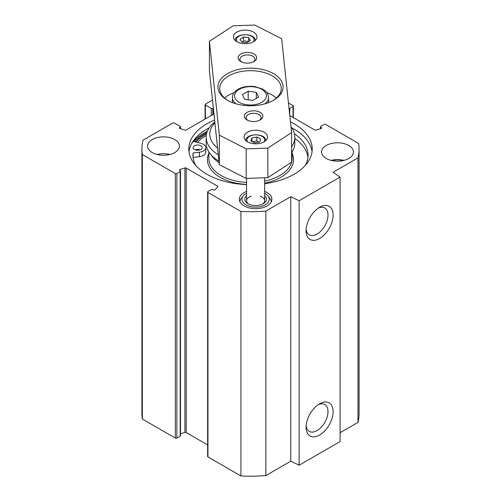 <?xml version="1.0" encoding="UTF-8"?>
<svg xmlns="http://www.w3.org/2000/svg" width="501" height="501" viewBox="0 0 501 501"><rect width="100%" height="100%" fill="white"/><g stroke="black" fill="none" stroke-linecap="round" stroke-linejoin="round"><path stroke-width="0.75" d="M264.666 191.438A16.289 9.4 180 0 1 271.905 199.254A16.289 9.4 180 0 1 261.854 207.946A16.289 9.4 180 0 1 244.1 205.905A16.289 9.4 180 0 1 239.334 199.254A16.289 9.4 180 0 1 246.567 191.438M176.859 173.584L180.185 171.661A1.083 0.626 0 0 0 180.504 171.217L180.504 435.707A1.083 0.626 180 0 1 180.185 436.152L176.859 438.068L176.859 173.584A1.083 0.626 180 0 1 175.325 173.584L142.34 154.546A108.579 62.688 180 0 1 141.921 149.016A108.579 62.688 180 0 1 143.01 140.155L172.764 122.977A1.083 0.626 180 0 1 174.298 122.977L180.185 126.377A1.083 0.626 180 0 1 180.504 126.816A1.083 0.626 180 0 1 180.185 127.26L179.734 127.523A1.083 0.626 0 0 0 179.414 127.968A1.083 0.626 0 0 0 179.972 128.513L184.907 130.097A1.083 0.626 0 0 0 186.203 129.991L213.971 113.965M206.569 133.754A62.794 36.254 0 0 0 206.099 134.024A62.794 36.254 0 0 0 195.666 141.99M206.612 129.296A62.431 36.047 180 0 1 209.193 127.905M291.807 127.905A62.431 36.047 180 0 1 294.388 129.296M209.224 127.855A61.711 35.627 0 0 0 206.863 129.145L206.863 129.145A61.711 35.627 0 0 0 188.965 151.678M312.035 151.678A61.711 35.627 0 0 0 294.137 129.145A61.711 35.627 0 0 0 291.776 127.855M246.567 184.575A61.711 35.627 180 0 1 188.789 149.016A61.711 35.627 180 0 1 206.863 123.828A61.711 35.627 180 0 1 214.61 120.033M290.461 121.868A61.711 35.627 180 0 1 312.211 149.016A61.711 35.627 180 0 1 264.666 183.698M318.254 208.14A15.5 8.949 -60 0 1 324.792 207.996A15.5 8.949 -60 0 1 324.792 225.895A15.5 8.949 -60 0 1 309.292 234.844A15.5 8.949 -60 0 1 306.149 229.107M306.08 230.704A19.119 11.041 120 0 0 319.6 238.507A19.119 11.041 120 0 0 333.121 215.092A19.119 11.041 120 0 0 319.6 207.282A19.119 11.041 120 0 0 306.08 230.704M207.633 191.977L207.633 456.467A1.083 0.626 0 0 0 207.953 456.912L240.931 475.95A108.579 62.688 0 0 0 265.856 475.562L290.774 461.177L299.128 465.222L340.073 441.581L340.073 177.091L299.128 200.732L290.774 196.686L265.856 211.078A108.579 62.688 180 0 1 240.931 211.466L207.953 192.422A1.083 0.626 180 0 1 207.633 191.977A1.083 0.626 180 0 1 207.953 191.539L211.278 189.616A1.083 0.626 0 0 1 212.812 189.616L213.269 189.879A1.083 0.626 180 0 0 214.985 189.741L217.728 186.886A1.083 0.626 180 0 0 217.866 186.585A1.083 0.626 180 0 0 217.547 186.14L217.547 187.08M299.128 465.222L299.128 200.732M306.08 427.221A19.119 11.041 120 0 0 319.6 435.031A19.119 11.041 120 0 0 333.121 411.609A19.119 11.041 120 0 0 319.6 403.806A19.119 11.041 120 0 0 306.08 427.221M318.254 404.658A15.5 8.949 -60 0 1 324.792 404.514A15.5 8.949 -60 0 1 324.792 422.412A15.5 8.949 -60 0 1 309.292 431.361A15.5 8.949 -60 0 1 306.149 425.631M342.834 160.639A10.496 6.062 0 0 0 332.194 160.639M169.87 154.483A15.926 9.193 0 0 0 157.101 154.483M152.223 152.567A15.926 9.193 180 0 1 147.563 146.067A15.926 9.193 180 0 1 163.489 136.867A15.926 9.193 180 0 1 179.408 146.067A15.926 9.193 180 0 1 169.582 154.559A15.926 9.193 180 0 1 152.223 152.567M343.899 160.395A15.926 9.193 0 0 0 331.13 160.395M326.251 158.473A15.926 9.193 180 0 1 321.592 151.972A15.926 9.193 180 0 1 337.511 142.779A15.926 9.193 180 0 1 353.437 151.972A15.926 9.193 180 0 1 343.611 160.47A15.926 9.193 180 0 1 326.251 158.473M288.457 102.968L293.047 105.617A1.083 0.626 180 0 1 293.367 106.062A1.083 0.626 180 0 1 293.047 106.5L293.047 117.434M340.073 432.714L357.99 422.374A108.579 62.688 0 0 0 359.079 413.507L359.079 149.016A108.579 62.688 180 0 1 357.99 157.884L333.065 172.275L340.073 177.091M207.633 444.907L186.203 432.532A1.083 0.626 0 0 0 184.907 432.426L180.504 433.841M141.921 149.016L141.921 413.507A108.579 62.688 0 0 0 142.34 419.03L175.325 438.068A1.083 0.626 0 0 0 176.859 438.068M320.496 128.688L320.496 126.816A1.083 0.626 0 0 1 320.815 126.377L324.141 124.455A1.083 0.626 180 0 1 325.675 124.455L358.66 143.493A108.579 62.688 180 0 1 359.079 149.016M240.931 475.95L240.931 211.466M320.496 126.816A1.083 0.626 0 0 0 320.815 127.26L321.266 127.523A1.083 0.626 180 0 1 321.586 127.968A1.083 0.626 180 0 1 321.028 128.513L316.093 130.097A1.083 0.626 180 0 1 314.797 129.991L289.791 115.556M289.052 108.604A1.083 0.626 0 0 0 289.722 108.423L293.047 106.5M180.504 171.217A1.083 0.626 0 0 0 180.185 170.778L179.734 170.515A1.083 0.626 180 0 1 179.414 170.071A1.083 0.626 180 0 1 179.972 169.526L184.907 167.941A1.083 0.626 180 0 1 186.203 168.042L217.547 186.14M142.34 419.03L142.34 154.546M357.99 422.374L357.99 157.884M290.774 461.177L290.774 196.686M265.856 475.562L265.856 211.078M213.351 108.116A1.083 0.626 0 0 0 213.269 108.16L212.812 108.423A1.083 0.626 180 0 1 211.278 108.423L205.391 105.022A1.083 0.626 180 0 1 205.078 104.584A1.083 0.626 180 0 1 205.391 104.139L212.493 100.037M264.666 193.355A13.652 7.884 180 0 1 268.085 196.035A13.652 7.884 180 0 1 263.363 205.748A13.652 7.884 180 0 1 245.966 204.828A13.652 7.884 180 0 1 243.154 196.035A13.652 7.884 180 0 1 246.567 193.355M271.342 201.715A15.744 9.087 0 0 0 269.989 198.502L268.085 196.035M243.154 196.035L241.244 198.502A15.744 9.087 0 0 0 239.898 201.715M246.567 195.791A10.859 6.269 0 0 0 247.939 203.688A10.859 6.269 0 0 0 263.294 203.688A10.859 6.269 0 0 0 264.666 195.791M248.64 204.057A9.049 5.223 180 0 1 246.567 200.732A9.049 5.223 180 0 1 251.17 196.185M260.069 196.185A9.049 5.223 180 0 1 264.666 200.732A9.049 5.223 180 0 1 262.599 204.057M248.195 91.188L256.305 92.353L258.61 96.994L252.805 100.463L244.695 99.298L242.39 94.658L248.195 91.188L248.195 99.799M256.305 98.371L256.305 92.353M276.377 98.039A30.761 17.76 0 0 0 266.808 92.585M234.192 92.585A30.761 17.76 0 0 0 224.623 98.039M246.855 42.717L241.732 42.115L240.079 39.26L243.542 36.999L248.659 37.6L250.318 40.462L246.855 42.717M248.69 41.52L248.659 37.6M248.659 41.439L243.542 40.838L243.542 36.999M243.542 40.838L242.027 42.153M260.758 139.015L259.718 141.971L254.758 142.929L250.851 140.931L251.89 137.975L256.844 137.017L260.758 139.015M258.741 142.159L256.844 140.856L252.623 141.833M256.844 140.856L256.844 137.017M251.89 141.464L251.89 137.975M291.595 132.615L291.595 162.167L267.853 177.655L246.179 178.425L219.344 164.716L209.405 70.86L209.405 41.307L233.147 25.814L254.821 25.05L281.656 38.759L291.595 132.615L267.853 148.108L246.179 148.872L219.344 135.164L209.405 41.307M256.518 143.793A11.761 6.789 180 0 1 244.037 137.017A11.761 6.789 180 0 1 255.804 130.229A11.761 6.789 180 0 1 267.565 137.017A11.761 6.789 180 0 1 256.518 143.793M245.916 43.681A11.761 6.789 180 0 1 233.435 36.905A11.761 6.789 180 0 1 245.196 30.11A11.761 6.789 180 0 1 256.963 36.905A11.761 6.789 180 0 1 245.916 43.681M241.545 61.924A7.484 4.321 180 0 1 239.923 59.237A7.484 4.321 180 0 1 247.406 54.922A7.484 4.321 180 0 1 254.89 59.237A7.484 4.321 180 0 1 253.268 61.924M247.732 120.321A7.484 4.321 180 0 1 246.11 117.635A7.484 4.321 180 0 1 253.594 113.32A7.484 4.321 180 0 1 261.077 117.635A7.484 4.321 180 0 1 259.455 120.321M247.976 63.113A9.294 5.367 0 0 0 253.976 61.554A9.294 5.367 0 0 0 253.976 53.97A9.294 5.367 0 0 0 240.837 53.97A9.294 5.367 0 0 0 240.837 61.554A9.294 5.367 0 0 0 247.976 63.113M254.164 121.511A9.294 5.367 0 0 0 260.163 119.952A9.294 5.367 0 0 0 260.163 112.368A9.294 5.367 0 0 0 247.024 112.368A9.294 5.367 0 0 0 247.024 119.952A9.294 5.367 0 0 0 254.164 121.511M252.491 105.73A32.571 18.806 0 0 0 273.533 100.256A32.571 18.806 0 0 0 273.533 73.66A32.571 18.806 0 0 0 227.467 73.66A32.571 18.806 0 0 0 227.467 100.256A32.571 18.806 0 0 0 252.491 105.73M228.124 100.626A30.761 17.76 180 0 1 219.739 88.439A30.761 17.76 180 0 1 250.5 70.679A30.761 17.76 180 0 1 281.261 88.439A30.761 17.76 180 0 1 272.876 100.626M267.853 177.655L267.853 148.108M246.179 178.425L246.179 148.872M219.344 164.716L219.344 135.164M214.823 122A44.338 25.595 0 0 0 206.161 137.199L206.161 143.111A44.338 25.595 0 0 0 210.025 153.563A44.338 25.595 0 0 0 218.962 161.103M291.595 152.717A44.338 25.595 0 0 0 294.839 143.111L294.839 137.199A44.338 25.595 0 0 0 290.975 126.753M210.025 153.563L212.505 156.763A41.621 24.029 0 0 0 219.137 162.75M206.274 135.414A60.984 35.208 0 0 0 197.331 142.409M191.432 144.031A64.604 37.299 180 0 1 193.236 141.376L200.901 143.311A8.141 4.703 180 0 1 205.779 147.62L205.779 152.054A8.141 4.703 180 0 1 199.379 156.644L193.079 157.439L193.079 153.005A57.546 33.223 0 0 0 192.954 155.222A57.546 33.223 0 0 0 195.747 165.455M307.921 157.439A57.546 33.223 0 0 0 294.839 138.476M206.161 137.199A44.338 25.595 0 0 0 218.292 154.79M291.595 146.806A44.338 25.595 0 0 0 294.839 137.199M217.584 148.083A40.719 23.509 180 0 1 214.91 122.826M200.031 149.837A4.522 2.611 0 0 0 195.246 149.837M205.779 147.62A8.141 4.703 180 0 1 199.379 152.21L193.079 153.005M305.253 165.455A57.546 33.223 0 0 0 308.046 155.222A57.546 33.223 0 0 0 294.438 133.767M194.438 149.467A4.522 2.611 180 0 1 193.117 147.62A4.522 2.611 180 0 1 197.638 145.008A4.522 2.611 180 0 1 202.16 147.62A4.522 2.611 180 0 1 199.367 150.031A4.522 2.611 180 0 1 194.438 149.467M194.501 141.695A64.059 36.986 180 0 1 205.203 133.504A64.059 36.986 180 0 1 206.894 132.558M193.386 141.414A64.786 37.406 180 0 1 204.69 132.621A64.786 37.406 180 0 1 207.427 131.124M192.008 142.985A64.786 37.406 180 0 1 192.447 142.459M175.325 173.584L175.325 438.068M180.185 171.661L180.185 436.152M207.953 456.912L207.953 192.422M289.722 108.423L289.722 114.898M320.815 127.26L320.815 128.582M321.266 127.523L321.266 128.413M186.203 168.042L186.203 432.532M184.907 167.941L184.907 432.426M179.972 169.526L179.972 170.653M180.185 128.582L180.185 127.26M179.734 128.413L179.734 127.523M213.269 114.366L213.269 108.16M212.812 114.629L212.812 108.423M211.278 115.518L211.278 108.423M205.391 118.912L205.391 105.022M254.351 86.905A15.926 9.193 180 0 1 261.954 102.21A15.926 9.193 180 0 1 235.194 98.359A15.926 9.193 180 0 1 254.351 86.905M265.098 103.77A18.099 10.446 -0 0 0 268.599 97.601C267.784 91.821 265.236 90.888 262.493 89.021L254.665 86.529C245.947 85.652 239.353 87.406 234.875 91.777C234.593 92.096 232.652 93.837 232.401 97.601A18.099 10.446 -0 0 0 235.902 103.77M236.954 41.752A8.868 5.116 180 0 1 245.196 34.738A8.868 5.116 180 0 1 253.437 41.752M247.563 141.864A8.868 5.116 180 0 1 255.015 134.875A8.868 5.116 180 0 1 264.49 140.994A8.868 5.116 180 0 1 264.046 141.864M208.879 151.928L208.879 158.473A41.621 24.029 0 0 0 246.567 182.395M264.666 181.074A41.621 24.029 0 0 0 292.121 158.473L292.121 151.928M208.879 153.262A43.067 24.868 0 0 0 246.567 184.418M264.666 183.141A43.067 24.868 0 0 0 292.121 153.262M199.379 156.644L199.379 152.21M246.567 178.406L246.567 200.732M264.666 177.767L264.666 200.732M293.367 106.062L293.367 117.622M180.504 128.688L180.504 126.816M205.078 119.1L205.078 104.584M232.401 97.601L232.401 102.599M268.599 97.601L268.599 102.599M255.153 40.744C255.817 32.715 234.574 32.715 235.245 40.744M265.755 140.856C266.426 132.828 245.183 132.828 245.847 140.856"/></g></svg>
